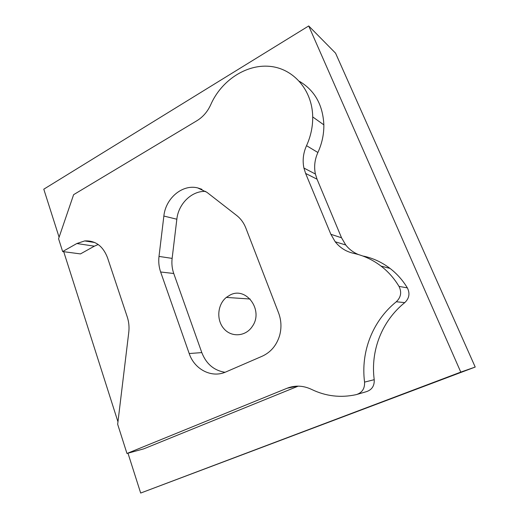 <?xml version="1.0" encoding="UTF-8"?>
<svg xmlns="http://www.w3.org/2000/svg" width="519" height="519" viewBox="0 0 519 519"><rect width="100%" height="100%" fill="white"/><g stroke="black" fill="none" stroke-linecap="round" stroke-linejoin="round"><path stroke-width="0.78" d="M460.781 372.11L475.216 367.05L335.566 53.172L308.714 25.95L460.781 372.11L140.675 493.05L127.972 453.197M475.216 367.05L140.675 493.05M117.962 421.817L63.714 251.689M59.095 237.209L43.784 189.195L308.714 25.95M98.195 244.501L94.361 246.175L76.844 243.528L84.701 240.926C95.301 240.349 102.892 245.915 107.478 257.612L127.246 316.895C128.881 321.871 129.387 327.028 128.764 332.381L117.664 424.276L126.967 453.476L287.065 388.251C295.09 385.117 303.258 385.5 311.556 389.393C325.763 396.289 340.691 398.034 356.319 394.622C362.139 392.734 364.883 388.562 364.565 382.107C360.608 351.739 372.603 320.885 396.295 301.76C400.966 297.309 401.875 292.184 399.014 286.391C394.206 278.398 388.212 271.632 381.03 266.091C372.674 259.734 363.534 255.484 353.614 253.337C346.082 251.624 339.945 247.771 335.209 241.783L330.863 234.29L305.613 173.43L303.926 168.059C302.363 160.514 303.226 153.053 306.528 145.677C310.745 136.38 312.808 126.792 312.71 116.918C312.373 89.878 293.177 68.274 269.465 66.322C245.74 64.22 221.139 80.88 210.772 104.624C207.6 111.624 202.987 116.989 196.928 120.706L73.62 194.67L58.576 238.746L62.65 251.553L76.844 243.528M62.65 251.553L80.471 253.908L94.361 246.175M306.528 145.677L317.894 152.502C321.975 143.575 323.96 134.363 323.856 124.858C322.896 104.974 314.774 90.475 299.489 81.353M317.894 152.502C314.709 159.586 313.878 166.761 315.403 174.021L317.044 179.198L305.613 173.43M330.863 234.29L341.534 237.78L317.044 179.198M341.534 237.78L345.745 244.981C349.138 249.295 353.394 252.494 358.512 254.582M399.014 286.391L407.363 287.889C402.725 280.221 396.944 273.727 390.016 268.401C381.952 262.29 373.122 258.196 363.54 256.12M407.363 287.889C410.127 293.449 409.257 298.36 404.755 302.622L396.295 301.76M364.565 382.107L374.218 379.687C370.378 350.565 381.932 320.95 404.755 302.622M374.218 379.687C374.536 385.883 371.883 389.886 366.278 391.702L357.429 394.297M126.967 453.476L143.731 448.857L298.211 386.142M163.861 216.053C165.593 198.31 182.383 183.992 197.707 187.91L206.925 192.322L236.703 215.495C240.764 218.694 243.807 222.872 245.837 228.023L278.573 312.886C281.356 320.34 281.694 327.924 279.585 335.644C276.556 345.42 270.756 352.278 262.199 356.216L225.849 371.954C211.668 378.429 194.385 369.372 189.201 353.536L160.631 271.988C158.918 267.013 158.373 261.823 159.002 256.418L163.861 216.053L176.843 219.219L172.133 258.391C171.529 263.633 172.068 268.667 173.748 273.5L201.807 352.596C206.244 363.936 213.984 370.501 225.012 372.298M229.988 295.084L226.329 297.413C217.396 304.562 216.189 320.048 223.916 328.722C231.468 337.59 245.734 336.61 252.318 326.412C263.924 310.356 246.155 286.092 229.988 295.084M205.699 191.427C191.822 190.596 178.426 203.753 176.843 219.219M297.147 386.149L287.065 388.251M173.748 273.5L160.631 271.988M189.201 353.536L201.807 352.596M159.002 256.418L172.133 258.391M390.016 268.401L381.03 266.091M323.856 124.858L312.71 116.918M226.329 297.413L250.132 299.022M201.943 189.325L197.707 187.91M84.701 240.926L94.763 242.522M345.745 244.981L335.209 241.783M315.403 174.021L303.926 168.059"/></g></svg>
